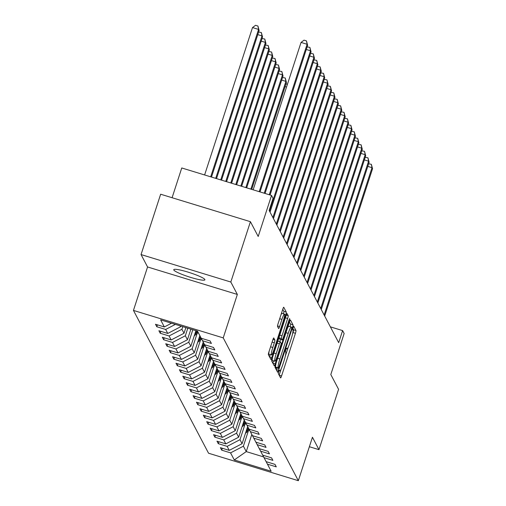 <?xml version="1.0" encoding="UTF-8"?>
<svg xmlns="http://www.w3.org/2000/svg" width="506" height="506" viewBox="0 0 506 506"><rect width="100%" height="100%" fill="white"/><g stroke="black" fill="none" stroke-linecap="round" stroke-linejoin="round"><path stroke-width="0.76" d="M278.692 371.613L278.306 373.561L280.59 377.9A2.511 0.329 107 0 0 280.621 377.931A2.511 0.329 107 0 0 281.57 375.939L295.428 333.296A2.511 0.329 107 0 0 295.985 330.519L293.676 326.149L292.62 329.495L292.917 330.051A8.039 1.05 107 0 1 291.14 338.944L289.989 342.499A8.039 1.05 107 0 1 286.946 348.874A8.039 1.05 107 0 1 286.832 348.767L286.516 348.185L285.852 349.583L285.46 351.525L285.757 352.087A8.039 1.05 107 0 1 283.98 360.974L282.829 364.529A8.039 1.05 107 0 1 279.786 370.911A8.039 1.05 107 0 1 279.679 370.803L279.356 370.215L278.692 371.613M173.798 270.002A16.382 2.119 -162 0 0 189.699 277.098A16.382 2.119 -162 0 0 204.905 279.812A16.382 2.119 -162 0 0 204.854 279.502A16.382 2.119 -162 0 0 188.953 272.405A16.382 2.119 -162 0 0 173.748 269.692A16.382 2.119 -162 0 0 173.798 270.002M273.797 337.964A2.511 0.329 107 0 0 273.759 337.932A2.511 0.329 107 0 0 272.81 339.924L268.926 351.891A2.511 0.329 107 0 0 268.37 354.668L270.906 359.488A2.511 0.329 107 0 0 270.938 359.519A2.511 0.329 107 0 0 271.893 357.527L285.745 314.884A2.511 0.329 107 0 0 286.301 312.107L283.765 307.281A2.511 0.329 107 0 0 283.727 307.25A2.511 0.329 107 0 0 282.778 309.242L278.085 323.695A2.511 0.329 107 0 0 277.528 326.471L278.616 328.539A2.511 0.329 107 0 0 278.648 328.571A2.511 0.329 107 0 0 279.597 326.579L281.931 319.412A6.717 0.879 107 0 1 284.467 314.074A6.717 0.879 107 0 1 283.075 321.595L273.955 349.671A6.717 0.879 107 0 1 271.412 355.003A6.717 0.879 107 0 1 272.804 347.483L274.328 342.802A2.511 0.329 107 0 0 274.878 340.026L273.714 337.938M309.368 446.722L318.97 449.663L338.577 389.323L330.804 374.541L344.137 333.511L342.606 330.595L338.685 342.663L269.148 210.426L273.063 198.358L271.532 195.442L181.755 167.967L172.091 197.72M230.825 282.032L141.047 254.562L147.569 266.966L237.346 294.441L230.825 282.032L250.426 221.691L258.199 236.473L271.532 195.442M237.346 294.441L223.228 337.888L298.331 480.7L208.554 453.224L133.451 310.412L223.228 337.888M318.97 449.663L312.449 437.254L298.331 480.7M275.606 364.598A2.511 0.329 107 0 0 275.055 367.375L277.592 372.201A2.511 0.329 107 0 0 277.623 372.233A2.511 0.329 107 0 0 278.572 370.24L292.43 327.591A2.511 0.329 107 0 0 292.987 324.814L290.45 319.994A2.511 0.329 107 0 0 290.412 319.963A2.511 0.329 107 0 0 289.464 321.955L275.606 364.598M274.246 365.844L271.709 361.018A2.511 0.329 107 0 1 272.266 358.242L286.124 315.599A2.511 0.329 107 0 1 287.073 313.606A2.511 0.329 107 0 1 287.104 313.638L288.192 315.7A2.511 0.329 107 0 1 287.636 318.483L282.019 335.775A2.511 0.329 107 0 0 281.462 338.552L282.184 339.924A2.511 0.329 107 0 0 282.215 339.956A2.511 0.329 107 0 0 283.17 337.964L289.021 319.956L289.685 318.559L289.318 320.526L275.232 363.884A2.511 0.329 107 0 1 274.284 365.876A2.511 0.329 107 0 1 274.246 365.844M141.047 254.562L160.649 194.222L250.426 221.691M156.803 326.75L165.658 329.457L167.764 333.454L158.903 330.747L160.219 333.245L169.074 335.952L171.18 339.95L162.318 337.236L163.634 339.735L172.489 342.448L174.595 346.446L165.734 343.732L167.05 346.23L175.905 348.944L178.011 352.941L169.156 350.228L170.465 352.726L179.32 355.44L181.426 359.437L172.571 356.724L173.881 359.222L182.736 361.935L184.842 365.933L175.987 363.219L177.296 365.718L186.151 368.431L188.257 372.429L179.402 369.715L180.712 372.214L189.567 374.927L191.673 378.924L182.818 376.211L184.127 378.709L192.988 381.416L195.088 385.414L186.233 382.707L187.543 385.205L196.404 387.912L198.504 391.91L189.649 389.203L190.958 391.701L199.819 394.408L201.919 398.405L193.064 395.698L194.374 398.197L203.235 400.904L205.335 404.901L196.48 402.194L197.789 404.692L206.65 407.4L208.75 411.397L199.895 408.69L201.205 411.188L210.066 413.895L212.166 417.893L203.311 415.186L204.62 417.678L213.481 420.391L215.581 424.389L206.726 421.675L208.036 424.173L216.897 426.887L218.997 430.884L210.142 428.171L211.451 430.669L220.312 433.383L222.412 437.38L213.557 434.667L214.873 437.165L223.728 439.878L225.828 443.876L216.973 441.162L218.288 443.661L227.143 446.374L229.243 450.372L220.388 447.658L221.704 450.157L230.559 452.87L234.278 459.948L271.159 471.231L267.44 464.154L276.295 466.867L274.979 464.369L266.124 461.655L264.024 457.658L272.879 460.371L271.564 457.873L262.709 455.16L260.609 451.162L269.464 453.876L268.148 451.377L259.293 448.664L257.193 444.666L266.048 447.38L264.733 444.882L255.878 442.168L253.778 438.171L262.633 440.884L261.317 438.386L252.462 435.672L250.362 431.675L259.217 434.388L257.902 431.89L249.047 429.177L246.947 425.185L255.802 427.893L254.486 425.394L245.631 422.687L243.531 418.69L252.386 421.397L251.071 418.898L242.216 416.191L240.116 412.194L248.971 414.901L247.655 412.403L238.8 409.696L236.7 405.698L245.555 408.405L244.24 405.907L235.385 403.2L233.285 399.202L242.14 401.909L240.824 399.411L231.969 396.704L229.869 392.707L238.724 395.414L237.409 392.915L228.554 390.208L226.454 386.211L235.309 388.924L233.993 386.426L225.138 383.712L223.038 379.715L231.893 382.428L230.578 379.93L221.723 377.217L219.617 373.219L228.478 375.933L227.162 373.434L218.307 370.721L216.201 366.723L225.062 369.437L223.747 366.939L214.892 364.225L212.786 360.228L221.647 362.941L220.331 360.443L211.476 357.729L209.37 353.732L218.231 356.445L216.916 353.947L208.061 351.234L205.955 347.236L214.816 349.95L213.5 347.451L204.645 344.744L202.539 340.747L211.4 343.454L210.085 340.955L201.23 338.248L197.504 331.171L160.623 319.881L164.349 326.958L155.487 324.251L156.803 326.75L157.423 324.839M180.117 325.845L180.604 326.768L180.832 326.066M175.38 324.397L165.658 329.457M180.604 326.768L167.764 333.454M202.539 340.747L201.243 338.248M185.86 327.603L184.02 333.264L181.92 329.267L182.767 326.655M181.92 329.267L169.074 335.952M184.02 333.264L171.18 339.95M205.955 347.236L204.658 344.744M190.888 329.14L187.435 339.76L185.335 335.763L187.796 328.198M185.335 335.763L172.489 342.448M187.435 339.76L174.595 346.446M209.37 353.732L208.074 351.24M195.911 330.677L190.851 346.256L188.751 342.258L192.818 329.735M188.751 342.258L175.905 348.944M190.851 346.256L178.011 352.941M212.786 360.228L211.489 357.736M199.838 335.604L194.266 352.752L192.166 348.754L197.112 333.53M192.166 348.754L179.32 355.44M194.266 352.752L181.426 359.437M216.201 366.723L214.905 364.231M203.254 342.1L197.682 359.247L195.582 355.25L200.528 340.026M195.582 355.25L182.736 361.935M197.682 359.247L184.842 365.933M219.617 373.219L218.32 370.727M206.669 348.596L201.097 365.743L198.997 361.746L203.943 346.521M198.997 361.746L186.151 368.431M201.097 365.743L188.257 372.429M223.038 379.715L221.736 377.223M210.085 355.092L204.513 372.239L202.413 368.241L207.359 353.017M202.413 368.241L189.567 374.927M204.513 372.239L191.673 378.924M226.454 386.211L225.151 383.719M213.5 361.588L207.928 378.735L205.828 374.737L210.774 359.513M205.828 374.737L192.988 381.416M207.928 378.735L195.088 385.414M229.869 392.707L228.567 390.215M216.916 368.083L211.344 385.23L209.244 381.233L214.19 366.009M209.244 381.233L196.404 387.912M211.344 385.23L198.504 391.91M233.285 399.202L231.982 396.71M220.331 374.573L214.759 391.72L212.659 387.722L217.605 372.505M212.659 387.722L199.819 394.408M214.759 391.72L201.919 398.405M236.7 405.698L235.404 403.206M223.747 381.069L218.175 398.216L216.075 394.218L221.021 378.994M216.075 394.218L203.235 400.904M218.175 398.216L205.335 404.901M240.116 412.194L238.819 409.702M227.162 387.564L221.59 404.711L219.49 400.714L224.436 385.49M219.49 400.714L206.65 407.4M221.59 404.711L208.75 411.397M243.531 418.69L242.235 416.191M230.578 394.06L225.006 411.207L222.906 407.21L227.852 391.986M222.906 407.21L210.066 413.895M225.006 411.207L212.166 417.893M246.947 425.185L245.65 422.687M233.993 400.556L228.421 417.703L226.321 413.706L231.267 398.481M226.321 413.706L213.481 420.391M228.421 417.703L215.581 424.389M250.362 431.675L249.066 429.183M237.409 407.052L231.837 424.199L229.737 420.201L234.683 404.977M229.737 420.201L216.897 426.887M231.837 424.199L218.997 430.884M253.778 438.171L252.481 435.679M240.824 413.547L235.252 430.695L233.152 426.697L238.098 411.473M233.152 426.697L220.312 433.383M235.252 430.695L222.412 437.38M257.193 444.666L255.897 442.174M244.24 420.043L238.668 437.19L236.568 433.193L241.514 417.969M236.568 433.193L223.728 439.878M238.668 437.19L225.828 443.876M260.609 451.162L259.312 448.67M247.655 426.539L242.089 443.686L239.983 439.689L244.929 424.464M239.983 439.689L227.143 446.374M242.089 443.686L229.243 450.372M264.024 457.658L262.728 455.166M251.817 434.452L246.245 451.599L243.399 446.184L248.345 430.96M243.399 446.184L230.559 452.87M263.639 456.918L246.245 451.599L234.278 459.948M267.44 464.154L266.143 461.662M147.569 266.966L133.451 310.412M342.606 330.595L330.367 326.851M171.534 323.22L164.349 326.958M222.317 448.253L221.704 450.157M218.902 441.757L218.288 443.661M215.486 435.261L214.873 437.165M212.071 428.765L211.451 430.669M208.655 422.27L208.036 424.173M205.24 415.774L204.62 417.678M201.824 409.278L201.205 411.188M198.409 402.782L197.789 404.692M194.993 396.287L194.374 398.197M191.578 389.791L190.958 391.701M188.162 383.295L187.543 385.205M184.747 376.806L184.127 378.709M181.331 370.31L180.712 372.214M177.916 363.814L177.296 365.718M174.5 357.318L173.881 359.222M171.085 350.822L170.465 352.726M167.669 344.327L167.05 346.23M164.254 337.831L163.634 339.735M160.838 331.335L160.219 333.245M292.468 334.194L292.999 332.55A2.511 0.329 107 0 0 293.556 329.773L292.784 328.312M279.154 375.174L281.235 368.766M285.308 356.23L288.395 346.736M290.077 326.623A2.511 0.329 107 0 0 290.558 324.074L289.457 321.98M276.156 369.475L276.662 367.906M278.433 368.431L291.279 329.627L291.671 327.686L291.361 327.091A8.039 1.05 107 0 0 291.247 326.984A8.039 1.05 107 0 0 288.205 333.365L279.894 358.95A8.039 1.05 107 0 0 278.117 367.843L278.433 368.431L276.061 367.71M288.932 326.351A8.039 1.05 107 0 0 288.818 326.243A8.039 1.05 107 0 0 287.376 328.381M276.143 362.954A8.039 1.05 107 0 0 275.694 367.097L278.117 367.843M276.004 367.691L275.694 367.097M279.015 337.483A2.511 0.329 107 0 0 279.034 337.812L279.755 339.178A2.511 0.329 107 0 0 279.793 339.21A2.511 0.329 107 0 0 279.837 339.203M280.507 339.431L279.786 341.664M273.544 360.86L272.81 363.118M276.187 353.719A6.717 0.879 107 0 0 274.796 361.24A6.717 0.879 107 0 0 277.339 355.908L280.552 346.015A2.511 0.329 107 0 0 281.102 343.239L280.387 341.866A2.511 0.329 107 0 0 280.349 341.835A2.511 0.329 107 0 0 279.401 343.827L276.187 353.719L273.955 353.036M272.576 357.299A6.717 0.879 107 0 0 272.367 360.5L274.796 361.24M280.305 341.847L277.958 341.126A2.511 0.329 107 0 0 277.927 341.095A2.511 0.329 107 0 0 277.819 341.145M269.192 351.056A6.717 0.879 107 0 0 268.99 354.263L271.412 355.003M284.467 314.074L282.044 313.334A6.717 0.879 107 0 0 280.956 314.858M283.436 313.764A2.511 0.329 107 0 0 283.872 311.361L282.772 309.267M269.47 356.762L270.166 354.624M245.461 433.3L249.502 430.024M246.77 429.265L248.402 427.95M245.96 431.77L249.085 429.227M248.813 428.74L246.27 430.802M324.137 314.998L371.999 167.688L372.549 168.726L324.681 316.035M368.621 163.799L371.36 164.305L371.999 167.688L367.78 166.392M371.36 164.305L372.549 168.726M242.045 426.805L246.087 423.528M243.354 422.769L244.986 421.454M242.545 425.274L245.669 422.738M245.397 422.244L242.855 424.306M238.63 420.309L242.671 417.033M239.939 416.274L241.564 414.958M239.129 418.778L242.254 416.242M241.982 415.749L239.439 417.811M320.722 308.502L368.583 161.193L369.133 162.23L321.266 309.539M365.205 157.303L367.944 157.809L368.583 161.193L364.364 159.896M367.944 157.809L369.133 162.23M317.306 302.006L365.168 154.697L365.712 155.734L317.85 303.043M361.79 150.807L364.529 151.313L365.168 154.697L360.949 153.407M364.529 151.313L365.712 155.734M235.214 413.813L239.256 410.537M236.523 409.784L238.149 408.462M235.714 412.282L238.838 409.746M238.566 409.253L236.024 411.315M231.799 407.317L235.84 404.041M233.108 403.288L234.733 401.966M232.298 405.787L235.423 403.25M235.151 402.757L232.608 404.819M228.383 400.822L232.425 397.545M229.692 396.793L231.318 395.471M228.883 399.291L232.007 396.755M231.735 396.261L229.193 398.323M313.891 295.51L361.752 148.201L362.296 149.238L314.435 296.548M358.375 144.311L361.113 144.817L361.752 148.201L357.533 146.911M361.113 144.817L362.296 149.238M310.475 289.015L358.337 141.705L358.88 142.743L311.019 290.058M354.959 137.815L357.698 138.321L358.337 141.705L354.118 140.415M357.698 138.321L358.88 142.743M307.06 282.519L354.921 135.21L355.465 136.253L307.604 283.562M351.543 131.32L354.282 131.826L354.921 135.21L350.702 133.919M354.282 131.826L355.465 136.253M303.638 276.023L351.506 128.714L352.049 129.757L304.188 277.067M348.128 124.83L350.867 125.33L351.506 128.714L347.287 127.423M350.867 125.33L352.049 129.757M300.222 269.527L348.09 122.218L348.634 123.262L300.773 270.571M344.712 118.334L347.451 118.834L348.09 122.218L343.871 120.928M347.451 118.834L348.634 123.262M296.807 263.031L344.675 115.722L345.218 116.766L297.357 264.075M341.297 111.839L344.036 112.338L344.675 115.722L340.456 114.432M344.036 112.338L345.218 116.766M293.391 256.536L341.259 109.226L341.803 110.27L293.942 257.579M337.882 105.343L340.62 105.849L341.259 109.226L337.034 107.936M340.62 105.849L341.803 110.27M289.976 250.04L337.844 102.731L338.387 103.774L290.526 251.084M334.466 98.847L337.205 99.353L337.844 102.731L333.618 101.44M337.205 99.353L338.387 103.774M286.56 243.55L334.428 96.235L334.972 97.278L287.111 244.588M331.05 92.351L333.789 92.857L334.428 96.235L330.203 94.945M333.789 92.857L334.972 97.278M283.145 237.055L331.013 89.745L331.557 90.783L283.695 238.092M327.635 85.856L330.374 86.362L331.013 89.745L326.787 88.449M330.374 86.362L331.557 90.783M279.729 230.559L327.597 83.25L328.141 84.287L280.28 231.596M324.219 79.36L326.958 79.866L327.597 83.25L323.372 81.953M326.958 79.866L328.141 84.287M276.314 224.063L324.182 76.754L324.725 77.791L276.864 225.1M320.804 72.864L323.543 73.37L324.182 76.754L319.956 75.464M323.543 73.37L324.725 77.791M272.898 217.567L320.766 70.258L321.31 71.295L273.449 218.605M317.388 66.368L320.127 66.874L320.766 70.258L316.541 68.968M320.127 66.874L321.31 71.295M269.483 211.072L317.351 63.762L317.894 64.8L270.033 212.109M313.973 59.872L316.712 60.378L317.351 63.762L313.125 62.472M316.712 60.378L317.894 64.8M269.262 194.747L313.935 57.267L314.479 58.31L270.065 194.993M310.557 53.377L313.296 53.883L313.935 57.267L309.71 55.976M313.296 53.883L314.479 58.31M264.233 193.21L310.52 50.771L311.063 51.814L265.043 193.456M307.142 46.887L309.881 47.387L310.52 50.771L306.294 49.48M309.881 47.387L311.063 51.814M259.211 191.673L307.104 44.275L307.648 45.319L260.014 191.919M253.145 189.813L301.038 42.422L307.104 44.275L306.465 40.891L307.648 45.319M301.038 42.422L304.036 40.151L306.465 40.891M224.968 394.326L229.009 391.049M226.277 390.297L227.902 388.975M225.467 392.795L228.592 390.259M228.32 389.765L225.777 391.827M221.552 387.83L225.587 384.56M222.861 383.801L224.487 382.479M222.052 386.299L225.176 383.763M224.904 383.27L222.362 385.332M218.137 381.334L222.172 378.064M219.446 377.305L221.071 375.983M218.636 379.804L221.761 377.267M221.489 376.774L218.946 378.836M214.721 374.838L218.756 371.568M216.03 370.809L217.656 369.488M215.221 373.308L218.345 370.772M218.073 370.278L215.531 372.34M211.306 368.349L215.341 365.073M212.615 364.314L214.24 362.992M211.805 366.812L214.93 364.276M214.658 363.789L212.115 365.844M285.934 83.996L287.484 84.135M286.541 87.032L285.093 86.589M207.89 361.853L211.925 358.577M209.199 357.818L210.825 356.502M208.39 360.316L211.514 357.78M211.242 357.293L208.7 359.349M251.697 189.37L286.447 82.427L285.896 81.39L250.894 189.124M282.519 77.5L285.264 78.006L286.447 82.427M285.264 78.006L285.896 81.39L281.678 80.093M204.475 355.357L208.51 352.081M205.784 351.322L207.409 350.007M204.968 353.82L208.099 351.284M207.827 350.797L205.284 352.853M246.669 187.834L283.031 75.932L282.481 74.894L245.865 187.587M279.103 71.004L281.848 71.51L283.031 75.932M281.848 71.51L282.481 74.894L278.262 73.598M201.059 348.862L205.094 345.585M202.368 344.826L203.994 343.511M201.552 347.331L204.683 344.795M204.411 344.301L201.869 346.363M241.647 186.297L279.616 69.436L279.065 68.399L240.837 186.05M275.688 64.509L278.433 65.015L279.616 69.436M278.433 65.015L279.065 68.399L274.847 67.102M197.644 342.366L201.679 339.09M198.953 338.331L200.578 337.015M198.137 340.835L201.268 338.299M200.996 337.806L198.453 339.868M236.618 184.76L276.2 62.94L275.65 61.903L235.815 184.513M272.272 58.013L275.017 58.519L276.2 62.94M275.017 58.519L275.65 61.903L271.431 60.612M194.228 335.87L198.257 332.6M195.537 331.841L196.676 330.911M194.721 334.339L197.846 331.81M197.58 331.31L195.038 333.372M231.59 183.216L272.785 56.444L272.234 55.407L230.787 182.97M268.857 51.517L271.602 52.023L272.785 56.444M271.602 52.023L272.234 55.407L268.016 54.117M226.568 181.679L269.369 49.949L268.819 48.911L225.758 181.433M265.441 45.021L268.186 45.527L269.369 49.949M268.186 45.527L268.819 48.911L264.6 47.621M221.539 180.142L265.954 43.459L265.403 42.415L220.736 179.896M262.026 38.526L264.771 39.032L265.954 43.459M264.771 39.032L265.403 42.415L261.185 41.125M216.511 178.605L262.538 36.963L261.988 35.92L215.708 178.359M258.61 32.036L261.355 32.536L262.538 36.963M261.355 32.536L261.988 35.92L257.769 34.629M211.489 177.068L259.123 30.468L258.572 29.424L252.507 27.571L204.614 174.962M252.507 27.571L255.511 25.3L257.94 26.04L258.572 29.424L210.679 176.822M257.94 26.04L259.123 30.468M279.072 370.62L279.679 370.803M286.232 348.583L286.832 348.767M293.556 329.773L295.985 330.519M292.999 332.55L295.428 333.296M279.167 375.205L281.57 375.939M290.558 324.074L292.987 324.814M291.469 327.3L292.43 327.591M276.168 369.5L278.572 370.24M285.979 332.682L288.205 333.365M277.667 358.267L279.894 358.95M286.282 315.118L288.192 315.7M285.409 317.8L287.636 318.483M279.786 335.092L282.019 335.775M279.034 337.812L281.462 338.552M279.755 339.178L282.184 339.924M288.875 320.393L289.318 320.526M272.829 363.15L275.232 363.884M277.168 343.15L279.401 343.827M272.974 339.444L274.878 340.026M272.095 342.126L274.328 342.802M270.577 346.8L272.804 347.483M279.698 318.729L281.931 319.412M277.528 325.94L279.597 326.579M283.872 311.361L286.301 312.107M284.638 314.542L285.745 314.884M269.489 356.793L271.893 357.527M279.04 370.683L279.786 370.911M286.2 348.647L286.946 348.874M276.029 367.71L278.452 368.457M288.818 326.243L291.247 326.984M279.793 339.21L282.215 339.956M277.927 341.095L280.349 341.835"/></g></svg>
